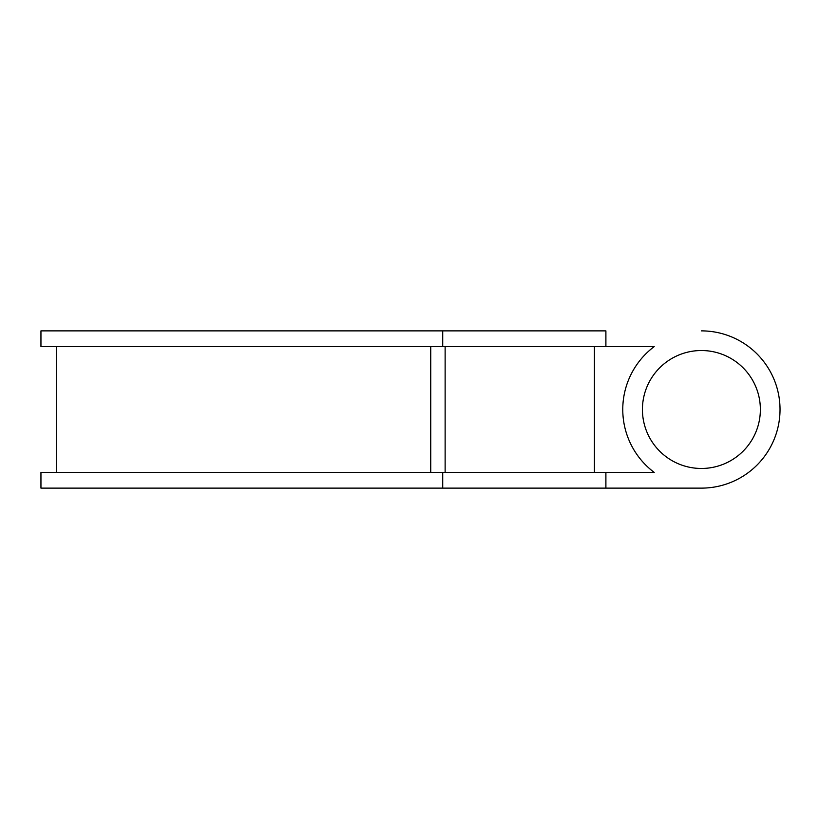 <?xml version="1.0" encoding="UTF-8"?>
<svg xmlns="http://www.w3.org/2000/svg" width="819" height="819" viewBox="0 0 819 819"><rect width="100%" height="100%" fill="white"/><g stroke="black" fill="none" stroke-linecap="round" stroke-linejoin="round"><path stroke-width="1.23" d="M701.392 468.468A58.968 58.968 0 0 1 650.327 380.016A58.968 58.968 0 0 1 752.466 380.016A58.968 58.968 0 0 1 701.392 468.468M701.392 330.876A78.624 78.624 0 0 1 780.026 409.5A78.624 78.624 0 0 1 701.392 488.124L605.896 488.124L605.896 472.399L654.217 472.399A78.624 78.624 0 0 1 654.217 346.601L605.896 346.601L605.896 330.876L442.721 330.876L442.721 346.601L605.896 346.601M594.42 472.399L594.42 346.601M442.721 330.876L40.95 330.876L40.95 346.601L442.721 346.601M605.896 488.124L40.95 488.124L40.95 472.399L605.896 472.399M442.721 488.124L442.721 472.399M445.126 472.399L445.126 346.601M430.743 472.399L430.743 346.601M56.675 472.399L56.675 346.601"/></g></svg>

